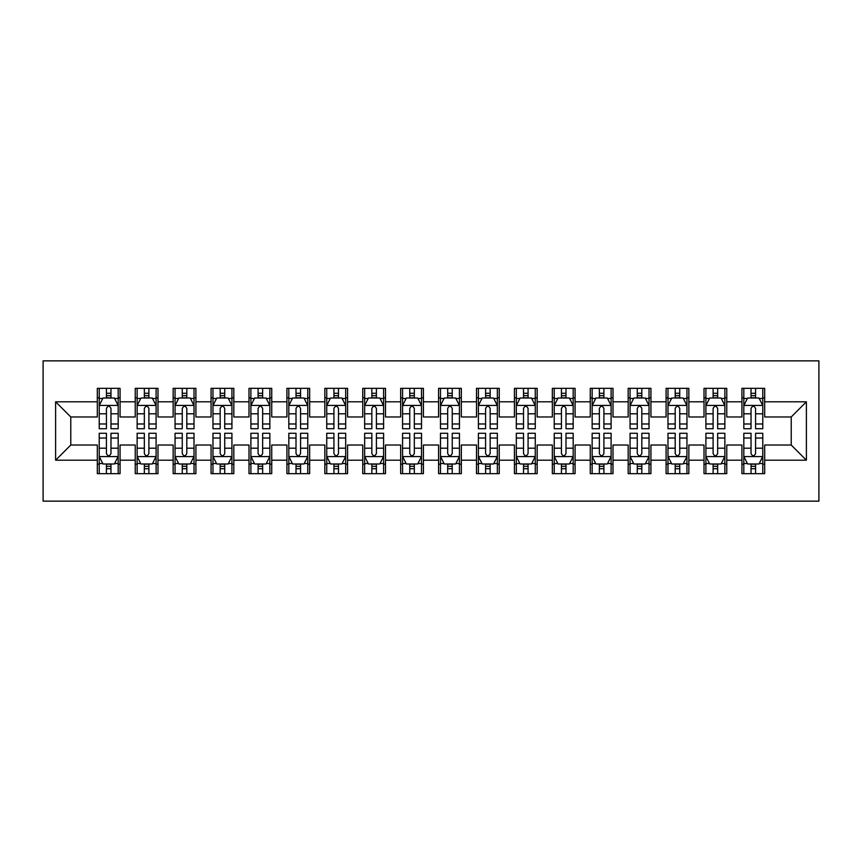 <?xml version="1.0" encoding="UTF-8"?>
<svg xmlns="http://www.w3.org/2000/svg" width="862" height="862" viewBox="0 0 862 862"><rect width="100%" height="100%" fill="white"/><g stroke="black" fill="none" stroke-linecap="round" stroke-linejoin="round"><path stroke-width="1.29" d="M43.1 501.145L818.9 501.145L818.9 360.855L43.1 360.855L43.1 501.145M55.61 460.2L55.61 401.8L97.32 401.8L97.32 416.971L70.781 416.971L70.781 445.029L55.61 460.2L97.32 460.2L97.32 473.658L120.077 473.658L120.077 460.2L135.237 460.2L135.237 473.658L157.994 473.658L157.994 460.2L173.154 460.2L173.154 473.658L195.911 473.658L195.911 460.2L211.071 460.2L211.071 473.658L233.828 473.658L233.828 460.2L248.999 460.2L248.999 473.658L271.745 473.658L271.745 460.2L286.917 460.2L286.917 473.658L309.663 473.658L309.663 460.2L324.834 460.2L324.834 473.658L347.58 473.658L347.58 460.2L362.751 460.2L362.751 473.658L385.497 473.658L385.497 460.2L400.668 460.2L400.668 473.658L423.414 473.658L423.414 460.2L438.586 460.2L438.586 473.658L461.332 473.658L461.332 460.2L476.503 460.2L476.503 473.658L499.249 473.658L499.249 460.2L514.42 460.2L514.42 473.658L537.166 473.658L537.166 460.2L552.337 460.2L552.337 473.658L575.083 473.658L575.083 460.2L590.254 460.2L590.254 473.658L613.001 473.658L613.001 460.2L628.172 460.2L628.172 473.658L650.929 473.658L650.929 460.2L666.089 460.2L666.089 473.658L688.846 473.658L688.846 460.2L704.006 460.2L704.006 473.658L726.763 473.658L726.763 460.2L741.923 460.2L741.923 473.658L764.68 473.658L764.68 445.029L791.219 445.029L791.219 416.971L764.68 416.971L764.68 401.8L806.39 401.8L806.39 460.2L764.68 460.2M764.68 401.8L764.68 388.342L741.923 388.342L741.923 401.8L726.763 401.8L726.763 388.342L704.006 388.342L704.006 401.8L688.846 401.8L688.846 388.342L666.089 388.342L666.089 401.8L650.929 401.8L650.929 388.342L628.172 388.342L628.172 401.8L613.001 401.8L613.001 388.342L590.254 388.342L590.254 401.8L575.083 401.8L575.083 388.342L552.337 388.342L552.337 401.8L537.166 401.8L537.166 388.342L514.42 388.342L514.42 401.8L499.249 401.8L499.249 388.342L476.503 388.342L476.503 401.8L461.332 401.8L461.332 388.342L438.586 388.342L438.586 401.8L423.414 401.8L423.414 388.342L400.668 388.342L400.668 401.8L385.497 401.8L385.497 388.342L362.751 388.342L362.751 401.8L347.58 401.8L347.58 388.342L324.834 388.342L324.834 401.8L309.663 401.8L309.663 388.342L286.917 388.342L286.917 401.8L271.745 401.8L271.745 388.342L248.999 388.342L248.999 401.8L233.828 401.8L233.828 388.342L211.071 388.342L211.071 401.8L195.911 401.8L195.911 388.342L173.154 388.342L173.154 401.8L157.994 401.8L157.994 388.342L135.237 388.342L135.237 401.8L120.077 401.8L120.077 388.342L97.32 388.342L97.32 401.8M726.763 460.2L726.763 445.029L741.923 445.029L741.923 460.2M806.39 401.8L791.219 416.971M688.846 460.2L688.846 445.029L704.006 445.029L704.006 460.2M741.923 401.8L741.923 416.971L726.763 416.971L726.763 401.8M650.929 460.2L650.929 445.029L666.089 445.029L666.089 460.2M704.006 401.8L704.006 416.971L688.846 416.971L688.846 401.8M613.001 460.2L613.001 445.029L628.172 445.029L628.172 460.2M666.089 401.8L666.089 416.971L650.929 416.971L650.929 401.8M575.083 460.2L575.083 445.029L590.254 445.029L590.254 460.2M628.172 401.8L628.172 416.971L613.001 416.971L613.001 401.8M537.166 460.2L537.166 445.029L552.337 445.029L552.337 460.2M590.254 401.8L590.254 416.971L575.083 416.971L575.083 401.8M499.249 460.2L499.249 445.029L514.42 445.029L514.42 460.2M552.337 401.8L552.337 416.971L537.166 416.971L537.166 401.8M461.332 460.2L461.332 445.029L476.503 445.029L476.503 460.2M514.42 401.8L514.42 416.971L499.249 416.971L499.249 401.8M423.414 460.2L423.414 445.029L438.586 445.029L438.586 460.2M476.503 401.8L476.503 416.971L461.332 416.971L461.332 401.8M385.497 460.2L385.497 445.029L400.668 445.029L400.668 460.2M438.586 401.8L438.586 416.971L423.414 416.971L423.414 401.8M347.58 460.2L347.58 445.029L362.751 445.029L362.751 460.2M400.668 401.8L400.668 416.971L385.497 416.971L385.497 401.8M309.663 460.2L309.663 445.029L324.834 445.029L324.834 460.2M362.751 401.8L362.751 416.971L347.58 416.971L347.58 401.8M271.745 460.2L271.745 445.029L286.917 445.029L286.917 460.2M324.834 401.8L324.834 416.971L309.663 416.971L309.663 401.8M233.828 460.2L233.828 445.029L248.999 445.029L248.999 460.2M286.917 401.8L286.917 416.971L271.745 416.971L271.745 401.8M195.911 460.2L195.911 445.029L211.071 445.029L211.071 460.2M248.999 401.8L248.999 416.971L233.828 416.971L233.828 401.8M157.994 460.2L157.994 445.029L173.154 445.029L173.154 460.2M211.071 401.8L211.071 416.971L195.911 416.971L195.911 401.8M120.077 460.2L120.077 445.029L135.237 445.029L135.237 460.2M173.154 401.8L173.154 416.971L157.994 416.971L157.994 401.8M70.781 445.029L97.32 445.029L97.32 460.2M135.237 401.8L135.237 416.971L120.077 416.971L120.077 401.8M741.923 397.824L743.82 397.824M762.784 397.824L764.68 397.824M704.006 397.824L705.903 397.824M724.867 397.824L726.763 397.824M666.089 397.824L667.985 397.824M686.949 397.824L688.846 397.824M628.172 397.824L630.068 397.824M649.032 397.824L650.929 397.824M590.254 397.824L592.151 397.824M611.115 397.824L613.001 397.824M552.337 397.824L554.234 397.824M573.187 397.824L575.083 397.824M514.42 397.824L516.316 397.824M535.27 397.824L537.166 397.824M476.503 397.824L478.399 397.824M497.352 397.824L499.249 397.824M438.586 397.824L440.482 397.824M459.435 397.824L461.332 397.824M400.668 397.824L402.565 397.824M421.518 397.824L423.414 397.824M362.751 397.824L364.648 397.824M383.601 397.824L385.497 397.824M324.834 397.824L326.73 397.824M345.684 397.824L347.58 397.824M286.917 397.824L288.813 397.824M307.766 397.824L309.663 397.824M248.999 397.824L250.885 397.824M269.849 397.824L271.745 397.824M211.071 397.824L212.968 397.824M231.932 397.824L233.828 397.824M173.154 397.824L175.051 397.824M194.015 397.824L195.911 397.824M135.237 397.824L137.133 397.824M156.097 397.824L157.994 397.824M97.32 397.824L99.216 397.824M118.18 397.824L120.077 397.824M97.32 464.176L99.216 464.176M118.18 464.176L120.077 464.176M135.237 464.176L137.133 464.176M156.097 464.176L157.994 464.176M173.154 464.176L175.051 464.176M194.015 464.176L195.911 464.176M211.071 464.176L212.968 464.176M231.932 464.176L233.828 464.176M248.999 464.176L250.885 464.176M269.849 464.176L271.745 464.176M286.917 464.176L288.813 464.176M307.766 464.176L309.663 464.176M324.834 464.176L326.73 464.176M345.684 464.176L347.58 464.176M362.751 464.176L364.648 464.176M383.601 464.176L385.497 464.176M400.668 464.176L402.565 464.176M421.518 464.176L423.414 464.176M438.586 464.176L440.482 464.176M459.435 464.176L461.332 464.176M476.503 464.176L478.399 464.176M497.352 464.176L499.249 464.176M514.42 464.176L516.316 464.176M535.27 464.176L537.166 464.176M552.337 464.176L554.234 464.176M573.187 464.176L575.083 464.176M590.254 464.176L592.151 464.176M611.115 464.176L613.001 464.176M628.172 464.176L630.068 464.176M649.032 464.176L650.929 464.176M666.089 464.176L667.985 464.176M686.949 464.176L688.846 464.176M704.006 464.176L705.903 464.176M724.867 464.176L726.763 464.176M741.923 464.176L743.82 464.176M762.784 464.176L764.68 464.176M55.61 401.8L70.781 416.971M791.219 445.029L806.39 460.2M110.972 393.277L106.425 393.277M118.18 423.975L110.972 423.975L110.972 428.726L118.18 428.726L118.18 405.593L114.387 398.007L103.009 398.007L99.216 405.593L99.216 428.726L106.425 428.726L106.425 423.975L99.216 423.975M99.216 405.593L99.216 388.342M118.18 405.593L118.18 388.342M106.425 398.007L106.425 388.342M110.972 388.342L110.972 398.007M110.972 423.975L110.972 408.437C109.463 405.517 107.944 405.517 106.425 408.437L106.425 423.975M110.972 397.824L106.425 397.824M106.425 468.723L110.972 468.723M99.216 438.025L106.425 438.025L106.425 433.274L99.216 433.274L99.216 456.407L103.009 463.993L114.387 463.993L118.18 456.407L118.18 433.274L110.972 433.274L110.972 438.025L118.18 438.025M118.18 456.407L118.18 473.658M99.216 456.407L99.216 473.658M110.972 463.993L110.972 473.658M106.425 473.658L106.425 463.993M106.425 438.025L106.425 453.563C107.933 456.483 109.452 456.483 110.972 453.563L110.972 438.025M106.425 464.176L110.972 464.176M148.889 393.277L144.342 393.277M156.097 423.975L148.889 423.975L148.889 428.726L156.097 428.726L156.097 405.593L152.305 398.007L140.926 398.007L137.133 405.593L137.133 428.726L144.342 428.726L144.342 423.975L137.133 423.975M137.133 405.593L137.133 388.342M156.097 405.593L156.097 388.342M144.342 398.007L144.342 388.342M148.889 388.342L148.889 398.007M148.889 423.975L148.889 408.437C147.38 405.517 145.861 405.517 144.342 408.437L144.342 423.975M148.889 397.824L144.342 397.824M186.806 393.277L182.259 393.277M194.015 423.975L186.806 423.975L186.806 428.726L194.015 428.726L194.015 405.593L190.222 398.007L178.843 398.007L175.051 405.593L175.051 428.726L182.259 428.726L182.259 423.975L175.051 423.975M175.051 405.593L175.051 388.342M194.015 405.593L194.015 388.342M182.259 398.007L182.259 388.342M186.806 388.342L186.806 398.007M186.806 423.975L186.806 408.437C185.298 405.517 183.778 405.517 182.259 408.437L182.259 423.975M186.806 397.824L182.259 397.824M144.342 468.723L148.889 468.723M137.133 438.025L144.342 438.025L144.342 433.274L137.133 433.274L137.133 456.407L140.926 463.993L152.305 463.993L156.097 456.407L156.097 433.274L148.889 433.274L148.889 438.025L156.097 438.025M156.097 456.407L156.097 473.658M137.133 456.407L137.133 473.658M148.889 463.993L148.889 473.658M144.342 473.658L144.342 463.993M144.342 438.025L144.342 453.563C145.85 456.483 147.37 456.483 148.889 453.563L148.889 438.025M144.342 464.176L148.889 464.176M182.259 468.723L186.806 468.723M175.051 438.025L182.259 438.025L182.259 433.274L175.051 433.274L175.051 456.407L178.843 463.993L190.222 463.993L194.015 456.407L194.015 433.274L186.806 433.274L186.806 438.025L194.015 438.025M194.015 456.407L194.015 473.658M175.051 456.407L175.051 473.658M186.806 463.993L186.806 473.658M182.259 473.658L182.259 463.993M182.259 438.025L182.259 453.563C183.778 456.483 185.287 456.483 186.806 453.563L186.806 438.025M182.259 464.176L186.806 464.176M224.723 393.277L220.176 393.277M231.932 423.975L224.723 423.975L224.723 428.726L231.932 428.726L231.932 405.593L228.139 398.007L216.761 398.007L212.968 405.593L212.968 428.726L220.176 428.726L220.176 423.975L212.968 423.975M212.968 405.593L212.968 388.342M231.932 405.593L231.932 388.342M220.176 398.007L220.176 388.342M224.723 388.342L224.723 398.007M224.723 423.975L224.723 408.437C223.215 405.517 221.696 405.517 220.176 408.437L220.176 423.975M224.723 397.824L220.176 397.824M262.641 393.277L258.094 393.277M269.849 423.975L262.641 423.975L262.641 428.726L269.849 428.726L269.849 405.593L266.056 398.007L254.678 398.007L250.885 405.593L250.885 428.726L258.094 428.726L258.094 423.975L250.885 423.975M250.885 405.593L250.885 388.342M269.849 405.593L269.849 388.342M258.094 398.007L258.094 388.342M262.641 388.342L262.641 398.007M262.641 423.975L262.641 408.437C261.132 405.517 259.613 405.517 258.094 408.437L258.094 423.975M262.641 397.824L258.094 397.824M220.176 468.723L224.723 468.723M212.968 438.025L220.176 438.025L220.176 433.274L212.968 433.274L212.968 456.407L216.761 463.993L228.139 463.993L231.932 456.407L231.932 433.274L224.723 433.274L224.723 438.025L231.932 438.025M231.932 456.407L231.932 473.658M212.968 456.407L212.968 473.658M224.723 463.993L224.723 473.658M220.176 473.658L220.176 463.993M220.176 438.025L220.176 453.563C221.696 456.483 223.204 456.483 224.723 453.563L224.723 438.025M220.176 464.176L224.723 464.176M258.094 468.723L262.641 468.723M250.885 438.025L258.094 438.025L258.094 433.274L250.885 433.274L250.885 456.407L254.678 463.993L266.056 463.993L269.849 456.407L269.849 433.274L262.641 433.274L262.641 438.025L269.849 438.025M269.849 456.407L269.849 473.658M250.885 456.407L250.885 473.658M262.641 463.993L262.641 473.658M258.094 473.658L258.094 463.993M258.094 438.025L258.094 453.563C259.613 456.483 261.121 456.483 262.641 453.563L262.641 438.025M258.094 464.176L262.641 464.176M300.558 393.277L296.011 393.277M307.766 423.975L300.558 423.975L300.558 428.726L307.766 428.726L307.766 405.593L303.974 398.007L292.595 398.007L288.813 405.593L288.813 428.726L296.011 428.726L296.011 423.975L288.813 423.975M288.813 405.593L288.813 388.342M307.766 405.593L307.766 388.342M296.011 398.007L296.011 388.342M300.558 388.342L300.558 398.007M300.558 423.975L300.558 408.437C299.049 405.517 297.53 405.517 296.011 408.437L296.011 423.975M300.558 397.824L296.011 397.824M296.011 468.723L300.558 468.723M288.813 438.025L296.011 438.025L296.011 433.274L288.813 433.274L288.813 456.407L292.595 463.993L303.974 463.993L307.766 456.407L307.766 433.274L300.558 433.274L300.558 438.025L307.766 438.025M307.766 456.407L307.766 473.658M288.813 456.407L288.813 473.658M300.558 463.993L300.558 473.658M296.011 473.658L296.011 463.993M296.011 438.025L296.011 453.563C297.53 456.483 299.039 456.483 300.558 453.563L300.558 438.025M296.011 464.176L300.558 464.176M338.475 393.277L333.928 393.277M345.684 423.975L338.475 423.975L338.475 428.726L345.684 428.726L345.684 405.593L341.891 398.007L330.512 398.007L326.73 405.593L326.73 428.726L333.928 428.726L333.928 423.975L326.73 423.975M326.73 405.593L326.73 388.342M345.684 405.593L345.684 388.342M333.928 398.007L333.928 388.342M338.475 388.342L338.475 398.007M338.475 423.975L338.475 408.437C336.967 405.517 335.447 405.517 333.928 408.437L333.928 423.975M338.475 397.824L333.928 397.824M333.928 468.723L338.475 468.723M326.73 438.025L333.928 438.025L333.928 433.274L326.73 433.274L326.73 456.407L330.512 463.993L341.891 463.993L345.684 456.407L345.684 433.274L338.475 433.274L338.475 438.025L345.684 438.025M345.684 456.407L345.684 473.658M326.73 456.407L326.73 473.658M338.475 463.993L338.475 473.658M333.928 473.658L333.928 463.993M333.928 438.025L333.928 453.563C335.447 456.483 336.967 456.483 338.475 453.563L338.475 438.025M333.928 464.176L338.475 464.176M376.403 393.277L371.845 393.277M383.601 423.975L376.403 423.975L376.403 428.726L383.601 428.726L383.601 405.593L379.808 398.007L368.44 398.007L364.648 405.593L364.648 428.726L371.845 428.726L371.845 423.975L364.648 423.975M364.648 405.593L364.648 388.342M383.601 405.593L383.601 388.342M371.845 398.007L371.845 388.342M376.403 388.342L376.403 398.007M376.403 423.975L376.403 408.437C374.884 405.517 373.365 405.517 371.845 408.437L371.845 423.975M376.403 397.824L371.845 397.824M414.32 393.277L409.762 393.277M421.518 423.975L414.32 423.975L414.32 428.726L421.518 428.726L421.518 405.593L417.725 398.007L406.358 398.007L402.565 405.593L402.565 428.726L409.762 428.726L409.762 423.975L402.565 423.975M402.565 405.593L402.565 388.342M421.518 405.593L421.518 388.342M409.762 398.007L409.762 388.342M414.32 388.342L414.32 398.007M414.32 423.975L414.32 408.437C412.801 405.517 411.282 405.517 409.762 408.437L409.762 423.975M414.32 397.824L409.762 397.824M452.238 393.277L447.68 393.277M459.435 423.975L452.238 423.975L452.238 428.726L459.435 428.726L459.435 405.593L455.642 398.007L444.275 398.007L440.482 405.593L440.482 428.726L447.68 428.726L447.68 423.975L440.482 423.975M440.482 405.593L440.482 388.342M459.435 405.593L459.435 388.342M447.68 398.007L447.68 388.342M452.238 388.342L452.238 398.007M452.238 423.975L452.238 408.437C450.718 405.517 449.199 405.517 447.68 408.437L447.68 423.975M452.238 397.824L447.68 397.824M490.155 393.277L485.597 393.277M497.352 423.975L490.155 423.975L490.155 428.726L497.352 428.726L497.352 405.593L493.56 398.007L482.192 398.007L478.399 405.593L478.399 428.726L485.597 428.726L485.597 423.975L478.399 423.975M478.399 405.593L478.399 388.342M497.352 405.593L497.352 388.342M485.597 398.007L485.597 388.342M490.155 388.342L490.155 398.007M490.155 423.975L490.155 408.437C488.635 405.517 487.116 405.517 485.597 408.437L485.597 423.975M490.155 397.824L485.597 397.824M528.072 393.277L523.525 393.277M535.27 423.975L528.072 423.975L528.072 428.726L535.27 428.726L535.27 405.593L531.488 398.007L520.109 398.007L516.316 405.593L516.316 428.726L523.525 428.726L523.525 423.975L516.316 423.975M516.316 405.593L516.316 388.342M535.27 405.593L535.27 388.342M523.525 398.007L523.525 388.342M528.072 388.342L528.072 398.007M528.072 423.975L528.072 408.437C526.553 405.517 525.033 405.517 523.525 408.437L523.525 423.975M528.072 397.824L523.525 397.824M565.989 393.277L561.442 393.277M573.187 423.975L565.989 423.975L565.989 428.726L573.187 428.726L573.187 405.593L569.405 398.007L558.026 398.007L554.234 405.593L554.234 428.726L561.442 428.726L561.442 423.975L554.234 423.975M554.234 405.593L554.234 388.342M573.187 405.593L573.187 388.342M561.442 398.007L561.442 388.342M565.989 388.342L565.989 398.007M565.989 423.975L565.989 408.437C564.47 405.517 562.961 405.517 561.442 408.437L561.442 423.975M565.989 397.824L561.442 397.824M603.906 393.277L599.359 393.277M611.115 423.975L603.906 423.975L603.906 428.726L611.115 428.726L611.115 405.593L607.322 398.007L595.944 398.007L592.151 405.593L592.151 428.726L599.359 428.726L599.359 423.975L592.151 423.975M592.151 405.593L592.151 388.342M611.115 405.593L611.115 388.342M599.359 398.007L599.359 388.342M603.906 388.342L603.906 398.007M603.906 423.975L603.906 408.437C602.387 405.517 600.879 405.517 599.359 408.437L599.359 423.975M603.906 397.824L599.359 397.824M641.824 393.277L637.277 393.277M649.032 423.975L641.824 423.975L641.824 428.726L649.032 428.726L649.032 405.593L645.239 398.007L633.861 398.007L630.068 405.593L630.068 428.726L637.277 428.726L637.277 423.975L630.068 423.975M630.068 405.593L630.068 388.342M649.032 405.593L649.032 388.342M637.277 398.007L637.277 388.342M641.824 388.342L641.824 398.007M641.824 423.975L641.824 408.437C640.304 405.517 638.796 405.517 637.277 408.437L637.277 423.975M641.824 397.824L637.277 397.824M679.741 393.277L675.194 393.277M686.949 423.975L679.741 423.975L679.741 428.726L686.949 428.726L686.949 405.593L683.157 398.007L671.778 398.007L667.985 405.593L667.985 428.726L675.194 428.726L675.194 423.975L667.985 423.975M667.985 405.593L667.985 388.342M686.949 405.593L686.949 388.342M675.194 398.007L675.194 388.342M679.741 388.342L679.741 398.007M679.741 423.975L679.741 408.437C678.222 405.517 676.713 405.517 675.194 408.437L675.194 423.975M679.741 397.824L675.194 397.824M371.845 468.723L376.403 468.723M364.648 438.025L371.845 438.025L371.845 433.274L364.648 433.274L364.648 456.407L368.44 463.993L379.808 463.993L383.601 456.407L383.601 433.274L376.403 433.274L376.403 438.025L383.601 438.025M383.601 456.407L383.601 473.658M364.648 456.407L364.648 473.658M376.403 463.993L376.403 473.658M371.845 473.658L371.845 463.993M371.845 438.025L371.845 453.563C373.365 456.483 374.884 456.483 376.403 453.563L376.403 438.025M371.845 464.176L376.403 464.176M409.762 468.723L414.32 468.723M402.565 438.025L409.762 438.025L409.762 433.274L402.565 433.274L402.565 456.407L406.358 463.993L417.725 463.993L421.518 456.407L421.518 433.274L414.32 433.274L414.32 438.025L421.518 438.025M421.518 456.407L421.518 473.658M402.565 456.407L402.565 473.658M414.32 463.993L414.32 473.658M409.762 473.658L409.762 463.993M409.762 438.025L409.762 453.563C411.282 456.483 412.801 456.483 414.32 453.563L414.32 438.025M409.762 464.176L414.32 464.176M447.68 468.723L452.238 468.723M440.482 438.025L447.68 438.025L447.68 433.274L440.482 433.274L440.482 456.407L444.275 463.993L455.642 463.993L459.435 456.407L459.435 433.274L452.238 433.274L452.238 438.025L459.435 438.025M459.435 456.407L459.435 473.658M440.482 456.407L440.482 473.658M452.238 463.993L452.238 473.658M447.68 473.658L447.68 463.993M447.68 438.025L447.68 453.563C449.199 456.483 450.718 456.483 452.238 453.563L452.238 438.025M447.68 464.176L452.238 464.176M485.597 468.723L490.155 468.723M478.399 438.025L485.597 438.025L485.597 433.274L478.399 433.274L478.399 456.407L482.192 463.993L493.56 463.993L497.352 456.407L497.352 433.274L490.155 433.274L490.155 438.025L497.352 438.025M497.352 456.407L497.352 473.658M478.399 456.407L478.399 473.658M490.155 463.993L490.155 473.658M485.597 473.658L485.597 463.993M485.597 438.025L485.597 453.563C487.116 456.483 488.635 456.483 490.155 453.563L490.155 438.025M485.597 464.176L490.155 464.176M523.525 468.723L528.072 468.723M516.316 438.025L523.525 438.025L523.525 433.274L516.316 433.274L516.316 456.407L520.109 463.993L531.488 463.993L535.27 456.407L535.27 433.274L528.072 433.274L528.072 438.025L535.27 438.025M535.27 456.407L535.27 473.658M516.316 456.407L516.316 473.658M528.072 463.993L528.072 473.658M523.525 473.658L523.525 463.993M523.525 438.025L523.525 453.563C525.033 456.483 526.553 456.483 528.072 453.563L528.072 438.025M523.525 464.176L528.072 464.176M561.442 468.723L565.989 468.723M554.234 438.025L561.442 438.025L561.442 433.274L554.234 433.274L554.234 456.407L558.026 463.993L569.405 463.993L573.187 456.407L573.187 433.274L565.989 433.274L565.989 438.025L573.187 438.025M573.187 456.407L573.187 473.658M554.234 456.407L554.234 473.658M565.989 463.993L565.989 473.658M561.442 473.658L561.442 463.993M561.442 438.025L561.442 453.563C562.951 456.483 564.47 456.483 565.989 453.563L565.989 438.025M561.442 464.176L565.989 464.176M599.359 468.723L603.906 468.723M592.151 438.025L599.359 438.025L599.359 433.274L592.151 433.274L592.151 456.407L595.944 463.993L607.322 463.993L611.115 456.407L611.115 433.274L603.906 433.274L603.906 438.025L611.115 438.025M611.115 456.407L611.115 473.658M592.151 456.407L592.151 473.658M603.906 463.993L603.906 473.658M599.359 473.658L599.359 463.993M599.359 438.025L599.359 453.563C600.868 456.483 602.387 456.483 603.906 453.563L603.906 438.025M599.359 464.176L603.906 464.176M637.277 468.723L641.824 468.723M630.068 438.025L637.277 438.025L637.277 433.274L630.068 433.274L630.068 456.407L633.861 463.993L645.239 463.993L649.032 456.407L649.032 433.274L641.824 433.274L641.824 438.025L649.032 438.025M649.032 456.407L649.032 473.658M630.068 456.407L630.068 473.658M641.824 463.993L641.824 473.658M637.277 473.658L637.277 463.993M637.277 438.025L637.277 453.563C638.785 456.483 640.304 456.483 641.824 453.563L641.824 438.025M637.277 464.176L641.824 464.176M675.194 468.723L679.741 468.723M667.985 438.025L675.194 438.025L675.194 433.274L667.985 433.274L667.985 456.407L671.778 463.993L683.157 463.993L686.949 456.407L686.949 433.274L679.741 433.274L679.741 438.025L686.949 438.025M686.949 456.407L686.949 473.658M667.985 456.407L667.985 473.658M679.741 463.993L679.741 473.658M675.194 473.658L675.194 463.993M675.194 438.025L675.194 453.563C676.702 456.483 678.222 456.483 679.741 453.563L679.741 438.025M675.194 464.176L679.741 464.176M717.658 393.277L713.111 393.277M724.867 423.975L717.658 423.975L717.658 428.726L724.867 428.726L724.867 405.593L721.074 398.007L709.695 398.007L705.903 405.593L705.903 428.726L713.111 428.726L713.111 423.975L705.903 423.975M705.903 405.593L705.903 388.342M724.867 405.593L724.867 388.342M713.111 398.007L713.111 388.342M717.658 388.342L717.658 398.007M717.658 423.975L717.658 408.437C716.15 405.517 714.63 405.517 713.111 408.437L713.111 423.975M717.658 397.824L713.111 397.824M713.111 468.723L717.658 468.723M705.903 438.025L713.111 438.025L713.111 433.274L705.903 433.274L705.903 456.407L709.695 463.993L721.074 463.993L724.867 456.407L724.867 433.274L717.658 433.274L717.658 438.025L724.867 438.025M724.867 456.407L724.867 473.658M705.903 456.407L705.903 473.658M717.658 463.993L717.658 473.658M713.111 473.658L713.111 463.993M713.111 438.025L713.111 453.563C714.62 456.483 716.139 456.483 717.658 453.563L717.658 438.025M713.111 464.176L717.658 464.176M755.575 393.277L751.028 393.277M762.784 423.975L755.575 423.975L755.575 428.726L762.784 428.726L762.784 405.593L758.991 398.007L747.613 398.007L743.82 405.593L743.82 428.726L751.028 428.726L751.028 423.975L743.82 423.975M743.82 405.593L743.82 388.342M762.784 405.593L762.784 388.342M751.028 398.007L751.028 388.342M755.575 388.342L755.575 398.007M755.575 423.975L755.575 408.437C754.067 405.517 752.548 405.517 751.028 408.437L751.028 423.975M755.575 397.824L751.028 397.824M751.028 468.723L755.575 468.723M743.82 438.025L751.028 438.025L751.028 433.274L743.82 433.274L743.82 456.407L747.613 463.993L758.991 463.993L762.784 456.407L762.784 433.274L755.575 433.274L755.575 438.025L762.784 438.025M762.784 456.407L762.784 473.658M743.82 456.407L743.82 473.658M755.575 463.993L755.575 473.658M751.028 473.658L751.028 463.993M751.028 438.025L751.028 453.563C752.537 456.483 754.056 456.483 755.575 453.563L755.575 438.025M751.028 464.176L755.575 464.176M118.083 405.409L99.313 405.409M99.216 398.47L102.783 398.47M114.614 398.47L118.18 398.47M106.425 413.803L99.216 413.803M118.18 413.803L110.972 413.803M110.972 395.68L106.425 395.68M99.313 456.591L118.083 456.591M118.18 463.53L114.614 463.53M102.783 463.53L99.216 463.53M110.972 448.197L118.18 448.197M99.216 448.197L106.425 448.197M106.425 466.32L110.972 466.32M156 405.409L137.23 405.409M137.133 398.47L140.7 398.47M152.531 398.47L156.097 398.47M144.342 413.803L137.133 413.803M156.097 413.803L148.889 413.803M148.889 395.68L144.342 395.68M193.918 405.409L175.148 405.409M175.051 398.47L178.617 398.47M190.448 398.47L194.015 398.47M182.259 413.803L175.051 413.803M194.015 413.803L186.806 413.803M186.806 395.68L182.259 395.68M137.23 456.591L156 456.591M156.097 463.53L152.531 463.53M140.7 463.53L137.133 463.53M148.889 448.197L156.097 448.197M137.133 448.197L144.342 448.197M144.342 466.32L148.889 466.32M175.148 456.591L193.918 456.591M194.015 463.53L190.448 463.53M178.617 463.53L175.051 463.53M186.806 448.197L194.015 448.197M175.051 448.197L182.259 448.197M182.259 466.32L186.806 466.32M231.835 405.409L213.065 405.409M212.968 398.47L216.534 398.47M228.365 398.47L231.932 398.47M220.176 413.803L212.968 413.803M231.932 413.803L224.723 413.803M224.723 395.68L220.176 395.68M269.752 405.409L250.982 405.409M250.885 398.47L254.452 398.47M266.283 398.47L269.849 398.47M258.094 413.803L250.885 413.803M269.849 413.803L262.641 413.803M262.641 395.68L258.094 395.68M213.065 456.591L231.835 456.591M231.932 463.53L228.365 463.53M216.534 463.53L212.968 463.53M224.723 448.197L231.932 448.197M212.968 448.197L220.176 448.197M220.176 466.32L224.723 466.32M250.982 456.591L269.752 456.591M269.849 463.53L266.283 463.53M254.452 463.53L250.885 463.53M262.641 448.197L269.849 448.197M250.885 448.197L258.094 448.197M258.094 466.32L262.641 466.32M307.669 405.409L288.899 405.409M288.813 398.47L292.369 398.47M304.2 398.47L307.766 398.47M296.011 413.803L288.813 413.803M307.766 413.803L300.558 413.803M300.558 395.68L296.011 395.68M288.899 456.591L307.669 456.591M307.766 463.53L304.2 463.53M292.369 463.53L288.813 463.53M300.558 448.197L307.766 448.197M288.813 448.197L296.011 448.197M296.011 466.32L300.558 466.32M345.587 405.409L326.817 405.409M326.73 398.47L330.286 398.47M342.117 398.47L345.684 398.47M333.928 413.803L326.73 413.803M345.684 413.803L338.475 413.803M338.475 395.68L333.928 395.68M326.817 456.591L345.587 456.591M345.684 463.53L342.117 463.53M330.286 463.53L326.73 463.53M338.475 448.197L345.684 448.197M326.73 448.197L333.928 448.197M333.928 466.32L338.475 466.32M383.504 405.409L364.734 405.409M364.648 398.47L368.203 398.47M380.034 398.47L383.601 398.47M371.845 413.803L364.648 413.803M383.601 413.803L376.403 413.803M376.403 395.68L371.845 395.68M421.421 405.409L402.662 405.409M402.565 398.47L406.121 398.47M417.951 398.47L421.518 398.47M409.762 413.803L402.565 413.803M421.518 413.803L414.32 413.803M414.32 395.68L409.762 395.68M459.338 405.409L440.579 405.409M440.482 398.47L444.049 398.47M455.879 398.47L459.435 398.47M447.68 413.803L440.482 413.803M459.435 413.803L452.238 413.803M452.238 395.68L447.68 395.68M497.266 405.409L478.496 405.409M478.399 398.47L481.966 398.47M493.797 398.47L497.352 398.47M485.597 413.803L478.399 413.803M497.352 413.803L490.155 413.803M490.155 395.68L485.597 395.68M535.183 405.409L516.413 405.409M516.316 398.47L519.883 398.47M531.714 398.47L535.27 398.47M523.525 413.803L516.316 413.803M535.27 413.803L528.072 413.803M528.072 395.68L523.525 395.68M573.101 405.409L554.331 405.409M554.234 398.47L557.8 398.47M569.631 398.47L573.187 398.47M561.442 413.803L554.234 413.803M573.187 413.803L565.989 413.803M565.989 395.68L561.442 395.68M611.018 405.409L592.248 405.409M592.151 398.47L595.717 398.47M607.548 398.47L611.115 398.47M599.359 413.803L592.151 413.803M611.115 413.803L603.906 413.803M603.906 395.68L599.359 395.68M648.935 405.409L630.165 405.409M630.068 398.47L633.635 398.47M645.466 398.47L649.032 398.47M637.277 413.803L630.068 413.803M649.032 413.803L641.824 413.803M641.824 395.68L637.277 395.68M686.852 405.409L668.082 405.409M667.985 398.47L671.552 398.47M683.383 398.47L686.949 398.47M675.194 413.803L667.985 413.803M686.949 413.803L679.741 413.803M679.741 395.68L675.194 395.68M364.734 456.591L383.504 456.591M383.601 463.53L380.034 463.53M368.203 463.53L364.648 463.53M376.403 448.197L383.601 448.197M364.648 448.197L371.845 448.197M371.845 466.32L376.403 466.32M402.662 456.591L421.421 456.591M421.518 463.53L417.951 463.53M406.121 463.53L402.565 463.53M414.32 448.197L421.518 448.197M402.565 448.197L409.762 448.197M409.762 466.32L414.32 466.32M440.579 456.591L459.338 456.591M459.435 463.53L455.879 463.53M444.049 463.53L440.482 463.53M452.238 448.197L459.435 448.197M440.482 448.197L447.68 448.197M447.68 466.32L452.238 466.32M478.496 456.591L497.266 456.591M497.352 463.53L493.797 463.53M481.966 463.53L478.399 463.53M490.155 448.197L497.352 448.197M478.399 448.197L485.597 448.197M485.597 466.32L490.155 466.32M516.413 456.591L535.183 456.591M535.27 463.53L531.714 463.53M519.883 463.53L516.316 463.53M528.072 448.197L535.27 448.197M516.316 448.197L523.525 448.197M523.525 466.32L528.072 466.32M554.331 456.591L573.101 456.591M573.187 463.53L569.631 463.53M557.8 463.53L554.234 463.53M565.989 448.197L573.187 448.197M554.234 448.197L561.442 448.197M561.442 466.32L565.989 466.32M592.248 456.591L611.018 456.591M611.115 463.53L607.548 463.53M595.717 463.53L592.151 463.53M603.906 448.197L611.115 448.197M592.151 448.197L599.359 448.197M599.359 466.32L603.906 466.32M630.165 456.591L648.935 456.591M649.032 463.53L645.466 463.53M633.635 463.53L630.068 463.53M641.824 448.197L649.032 448.197M630.068 448.197L637.277 448.197M637.277 466.32L641.824 466.32M668.082 456.591L686.852 456.591M686.949 463.53L683.383 463.53M671.552 463.53L667.985 463.53M679.741 448.197L686.949 448.197M667.985 448.197L675.194 448.197M675.194 466.32L679.741 466.32M724.77 405.409L706 405.409M705.903 398.47L709.469 398.47M721.3 398.47L724.867 398.47M713.111 413.803L705.903 413.803M724.867 413.803L717.658 413.803M717.658 395.68L713.111 395.68M706 456.591L724.77 456.591M724.867 463.53L721.3 463.53M709.469 463.53L705.903 463.53M717.658 448.197L724.867 448.197M705.903 448.197L713.111 448.197M713.111 466.32L717.658 466.32M762.687 405.409L743.917 405.409M743.82 398.47L747.386 398.47M759.217 398.47L762.784 398.47M751.028 413.803L743.82 413.803M762.784 413.803L755.575 413.803M755.575 395.68L751.028 395.68M743.917 456.591L762.687 456.591M762.784 463.53L759.217 463.53M747.386 463.53L743.82 463.53M755.575 448.197L762.784 448.197M743.82 448.197L751.028 448.197M751.028 466.32L755.575 466.32"/></g></svg>
